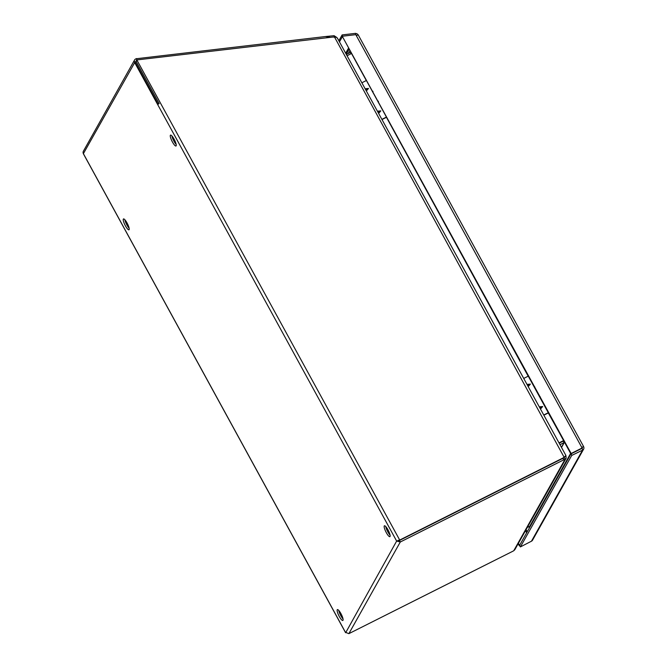 <?xml version="1.0" encoding="UTF-8"?>
<svg xmlns="http://www.w3.org/2000/svg" width="667" height="667" viewBox="0 0 667 667"><rect width="100%" height="100%" fill="white"/><g stroke="black" fill="none" stroke-linecap="round" stroke-linejoin="round"><path stroke-width="1" d="M541.387 407.345A0.534 0.517 -150.7 0 1 541.179 408.046A0.534 0.517 -150.7 0 1 540.453 407.812A0.534 0.517 -150.7 0 1 540.67 407.12A0.534 0.517 -150.7 0 1 541.387 407.345M539.269 406.828L542.671 406.536L540.487 409.054M529.106 384.909A0.534 0.517 -150.7 0 1 528.889 385.609A0.534 0.517 -150.7 0 1 528.172 385.376A0.534 0.517 -150.7 0 1 528.381 384.676A0.534 0.517 -150.7 0 1 529.106 384.909M526.988 384.392L530.382 384.1L528.197 386.61M543.747 415.007L548.291 412.723L540.587 398.658M534.667 387.835L528.264 376.146L523.72 378.431M543.847 415.191L548.441 412.881M581.807 447.49L583.608 446.715A2.626 2.526 -150.7 0 1 582.566 450.142L571.736 455.436L520.402 546.915L531.466 541.204A2.626 2.526 29.3 0 0 532.516 540.212L583.617 449.149M581.907 448.516A0.875 0.842 29.3 0 0 582.083 447.482L581.941 447.732M339.453 41.854L342.438 36.61L570.902 453.919L581.857 448.416L570.902 453.919L519.576 545.398L520.402 546.915M518.417 543.28L519.576 545.389M582.683 449.933L582.091 447.999L571.135 453.502L571.736 455.436M342.438 36.61L571.135 453.502M342.671 36.193L355.794 34.659L581.674 447.24L583.608 446.715M342.388 36.61L342.129 34.917L355.611 33.35L355.819 34.709M338.853 40.762L342.129 34.917M519.568 545.398L519.335 545.806L518.184 543.697M355.636 33.542A2.626 2.526 -150.7 0 1 358.079 34.784M358.171 34.942L356.236 35.468M582.091 447.999L581.674 447.24M379.523 111.697A0.534 0.517 -150.7 0 1 379.315 112.398A0.534 0.517 -150.7 0 1 378.598 112.173A0.534 0.517 -150.7 0 1 378.806 111.472A0.534 0.517 -150.7 0 1 379.523 111.697M377.405 111.181L380.807 110.889L378.623 113.407M367.242 89.261A0.534 0.517 -150.7 0 1 367.033 89.962A0.534 0.517 -150.7 0 1 366.308 89.728A0.534 0.517 -150.7 0 1 366.525 89.028A0.534 0.517 -150.7 0 1 367.242 89.261M365.124 88.744L368.526 88.453L366.341 90.962M381.883 119.36L386.435 117.075L378.731 103.01M372.803 92.188L366.408 80.499L361.864 82.783M381.991 119.551L386.577 117.234M340.92 613.598A6.086 1.392 63.3 0 1 342.846 620.477A6.086 1.392 63.3 0 1 339.303 616.491A6.086 1.392 63.3 0 1 337.377 609.605A6.086 1.392 63.3 0 1 340.92 613.598M338.719 610.363A6.086 1.392 -116.7 0 0 340.829 615.724A6.086 1.392 -116.7 0 0 343.03 618.951M127.03 222.928A6.086 1.392 63.3 0 1 128.956 229.807A6.086 1.392 63.3 0 1 125.413 225.813A6.086 1.392 63.3 0 1 123.487 218.934A6.086 1.392 63.3 0 1 127.03 222.928M124.829 219.693A6.086 1.392 -116.7 0 0 126.938 225.046A6.086 1.392 -116.7 0 0 129.14 228.281M174.07 139.103A6.086 1.392 63.3 0 1 175.996 145.99A6.086 1.392 63.3 0 1 172.445 141.996A6.086 1.392 63.3 0 1 170.527 135.118A6.086 1.392 63.3 0 1 174.07 139.103M171.861 135.876A6.086 1.392 -116.7 0 0 173.97 141.229A6.086 1.392 -116.7 0 0 176.18 144.464M387.961 529.781A6.086 1.392 63.3 0 1 389.878 536.66A6.086 1.392 63.3 0 1 386.335 532.675A6.086 1.392 63.3 0 1 384.417 525.788A6.086 1.392 63.3 0 1 387.961 529.781M385.751 526.546A6.086 1.392 -116.7 0 0 387.861 531.907A6.086 1.392 -116.7 0 0 390.07 535.134M345.681 632.708L396.648 541.07L399.475 540.47L562.798 458.387L399.475 540.47L398.174 540.303L399.475 540.47L400.3 541.996L396.648 541.07L398.991 540.445M83.475 153.81L345.448 632.308L348.874 633.65L512.189 551.567A6.086 0.9 151.3 0 0 513.748 550.742L514.832 549.675L566.116 458.287L565.107 459.204A6.086 0.9 151.3 0 0 563.623 459.905L400.3 541.996L348.874 633.65M396.648 541.07L134.592 62.406A2.626 2.526 -150.7 0 1 136.485 58.721L136.71 60.172M134.584 59.972L83.383 151.217A2.626 2.526 29.3 0 0 83.392 153.652L135.067 61.948L158.187 104.185L159.138 103.543L136.018 61.306L137.227 60.639L136.843 59.93L136.868 60.822M136.66 60.43A0.875 0.842 29.3 0 0 136.076 61.564M334.317 37.202L334.084 35.701L325.563 36.527L136.485 58.721M136.843 59.93L333.041 37.044L336.493 37.26L334.084 35.701M137.227 60.639L399.708 540.053L563.023 457.971A6.086 5.853 29.3 0 0 564.424 456.987L565.933 455.528L337.327 37.969M136.143 61.539L135.067 61.948M565.041 456.536L565.991 456.061L566.116 458.287M513.748 550.742L565.107 459.204L564.282 457.687A6.086 0.9 151.3 0 0 562.798 458.387A6.086 5.853 29.3 0 0 564.19 457.404L334.626 37.244M175.229 141.512L174.195 141.637M136.585 58.546L136.81 59.988M325.563 36.527L330.515 37.369M174.12 141.504L175.179 141.379M337.469 38.386L336.493 37.26M564.282 457.687L564.465 456.828L564.282 457.687M564.19 457.404L565.308 456.32M561.439 447.332L564.082 442.621L559.997 444.681M351.1 53.71L350.425 52.435L346.365 54.477M366.325 80.549L351.509 53.493L347.057 55.736M559.013 442.888L563.473 440.654L559.138 443.121M564.624 442.446L564.082 442.621L563.24 441.112L559.163 443.163M350.892 52.059L350.425 52.435L351.117 53.702M563.457 440.654L563.223 441.07L563.782 440.829M563.665 440.595L548.307 412.948M564.082 442.621L563.24 441.112L563.798 440.895M561.514 447.457L564.274 442.546L563.832 440.995M351.576 53.443L350.584 52.326M570.635 453.418L529.681 526.396A12.173 2.776 63.3 0 1 529.365 526.713L527.364 527.339M540.12 397.807L535.134 388.686M535.017 388.369A5.536 0.825 -28.7 0 0 535.017 388.519L534.751 388.027A5.536 0.825 -28.7 0 1 534.751 387.877M540.478 398.332A5.536 0.825 151.3 0 0 540.478 398.482L540.72 398.791M540.203 397.84A5.536 0.825 151.3 0 0 540.203 397.991L540.245 396.848M346.24 54.252L349.208 48.974M527.247 531.716L526.088 529.606M345.673 53.218L348.633 47.932M526.638 532.8L525.479 530.69M582.566 450.142L531.466 541.204M373.153 92.721A5.536 0.825 -28.7 0 0 373.153 92.871L372.886 92.379A5.536 0.825 -28.7 0 1 372.886 92.229M378.614 102.693A5.536 0.825 151.3 0 0 378.614 102.843L378.864 103.143M378.347 102.193A5.536 0.825 151.3 0 0 378.347 102.343L378.381 101.209M378.264 102.159L373.27 93.038M563.023 457.971L563.623 459.905M136.702 60.505L136.36 61.106M528.181 376.188L386.443 117.309M527.547 527.005A6.086 5.853 29.3 0 0 529.681 526.396M534.751 388.027L534.784 386.885M540.478 398.482L540.203 397.991M583.625 446.598L358.187 34.834M372.886 92.379L372.928 91.237M378.614 102.843L378.347 102.343M83.375 153.76L345.489 632.533M348.207 53.552L349.983 50.392"/></g></svg>
